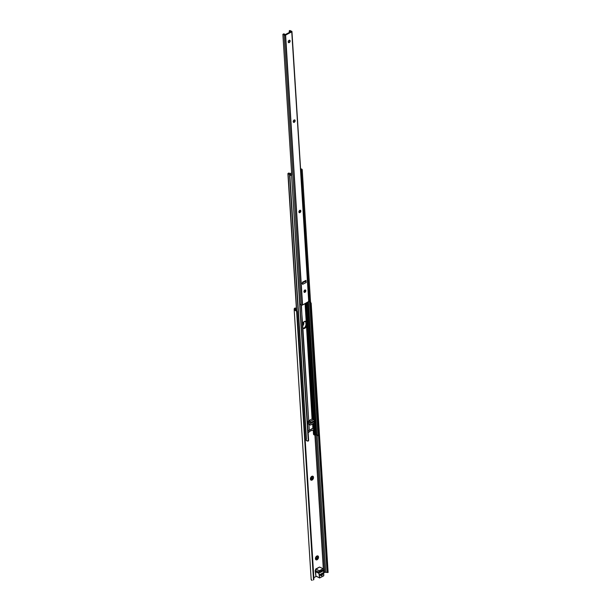 <?xml version="1.0" encoding="UTF-8"?>
<svg xmlns="http://www.w3.org/2000/svg" width="611" height="611" viewBox="0 0 611 611"><rect width="100%" height="100%" fill="white"/><g stroke="black" fill="none" stroke-linecap="round" stroke-linejoin="round"><path stroke-width="0.92" d="M316.483 558.767A1.321 0.848 -64.6 0 1 315.849 558.821A1.321 0.848 -64.6 0 1 315.467 558.156A1.321 0.848 115.4 0 0 316.483 558.767L317.101 559.752A2.146 1.382 -64.6 0 1 315.436 558.431L315.436 558.431A2.146 1.382 -64.6 0 1 316.414 556.354A2.146 1.382 -64.6 0 1 316.865 556.033L316.338 556.484A1.321 0.848 115.4 0 0 316.223 556.552A1.321 0.848 -64.6 0 1 316.338 556.484L315.49 559.057L316.223 559.89L317.399 559.561L318.537 557.087L317.995 556.01L316.865 556.033A2.146 1.382 -64.6 0 1 318.537 557.087A2.146 1.382 -64.6 0 1 317.101 559.752L316.483 558.767A1.321 0.848 115.4 0 0 317.361 557.125A1.321 0.848 115.4 0 0 316.338 556.484A1.321 0.848 -64.6 0 1 316.979 556.43A1.321 0.848 -64.6 0 1 317.33 557.553A1.321 0.848 -64.6 0 1 316.483 558.767L316.483 558.767M315.795 558.79A1.321 0.848 115.4 0 0 316.376 558.714L315.681 558.737M311.473 479.07A1.321 0.848 -64.6 0 1 310.831 479.116A1.321 0.848 -64.6 0 1 310.449 478.459A1.321 0.848 115.4 0 0 311.473 479.07L312.084 480.055A2.146 1.382 -64.6 0 1 310.419 478.734L310.419 478.726A2.146 1.382 -64.6 0 1 311.404 476.656A2.146 1.382 -64.6 0 1 311.854 476.336L311.327 476.779A1.321 0.848 115.4 0 0 311.213 476.855A1.321 0.848 -64.6 0 1 311.327 476.779L310.472 479.352L311.205 480.193L312.389 479.864L313.519 477.382L312.985 476.305L311.854 476.336A2.146 1.382 -64.6 0 1 313.519 477.382A2.146 1.382 -64.6 0 1 312.084 480.055L311.473 479.07A1.321 0.848 115.4 0 0 312.351 477.428A1.321 0.848 115.4 0 0 311.327 476.779A1.321 0.848 -64.6 0 1 311.961 476.733A1.321 0.848 -64.6 0 1 312.313 477.855A1.321 0.848 -64.6 0 1 311.473 479.07L311.473 479.07M310.785 479.085A1.321 0.848 115.4 0 0 311.366 479.016L310.671 479.032M314.879 434.673L323.326 569.009L314.879 434.673M316.261 576.387L313.84 577.655L316.261 576.387M295.755 310.128L295.64 308.379L296.266 308.723L296.388 310.533L296.289 308.861A0.924 0.596 -64.6 0 0 295.64 308.379L295.755 310.128L295.197 309.647A1.459 0.726 176.4 0 1 295.166 309.517A1.459 0.726 176.4 0 1 295.166 309.479L295.189 308.906A1.474 0.733 176.4 0 1 295.64 308.372L295.166 309.479A1.459 0.726 -3.6 0 0 295.197 309.647L295.159 310.464A2.444 1.214 176.4 0 1 294.181 309.578A2.444 1.214 176.4 0 1 294.181 309.517L294.212 308.945L294.426 310.06L295.525 310.594L295.197 309.647L295.77 310.136M303.423 322.318A2.146 1.382 -64.6 0 1 303.728 324.174A2.146 1.382 -64.6 0 1 302.422 325.953L303.751 324.067L303.285 322.218M318.858 567.42L316.391 568.711M310.357 302.101L311.198 303.568L328.054 572.446M296.625 310.732L297.106 311.732L313.894 578.464L297.106 311.732A1.841 1.596 -177.5 0 0 296.625 310.732M313.878 578.739L297.106 311.732L313.871 578.953L313.512 579.984L296.602 311.22L297.091 312.221A1.841 1.596 2.5 0 0 296.602 311.22L295.525 310.594L296.602 311.22L313.512 579.984A1.841 1.596 2.5 0 0 313.871 579.098L313.894 578.609A1.841 1.596 -177.5 0 0 313.894 578.464L313.871 578.953A1.841 1.596 2.5 0 1 313.871 579.098M312.145 580.389L311.167 579.434A2.444 1.214 -3.6 0 0 311.167 579.495A2.444 1.214 -3.6 0 0 312.145 580.389M294.189 309.647L311.167 579.434M295.571 308.41A0.924 0.596 -64.6 0 1 295.64 308.379A0.924 0.596 -64.6 0 0 295.571 308.41L294.899 308.089L294.212 308.945A2.452 1.222 176.4 0 1 294.899 308.089L295.571 308.41L294.968 308.059A0.924 0.596 115.4 0 1 295.342 308.059L296.014 308.379M316.926 556.415L317.216 557.553L316.376 558.714A1.321 0.848 115.4 0 0 317.216 557.545A1.321 0.848 115.4 0 0 316.926 556.407M311.916 476.71L312.198 477.848L311.366 479.016A1.321 0.848 115.4 0 0 312.198 477.848A1.321 0.848 115.4 0 0 311.908 476.71M311.167 303.163L328.107 572.331L310.739 302.3A2.444 1.214 176.4 0 0 310.556 302.193M311.198 303.568L311.251 304.797L310.716 304.813L311.251 304.797L328.031 571.529L327.053 571.56L318.507 435.658L327.129 572.37L326.083 572.278A1.459 0.726 -3.6 0 0 325.739 572.27L317.101 434.963L325.739 572.27L324.601 572.316L315.956 434.956L324.601 572.316A1.474 0.733 -3.6 0 0 323.639 572.522M328.107 572.331L328.031 571.529L327.053 571.56L327.099 572.484L326.083 572.278A1.459 0.726 -3.6 0 0 325.739 572.27L323.547 572.568M316.269 569.032L318.919 567.428M320.294 575.096L322.723 573.821L320.294 575.096M322.677 573.11L322.723 573.821L322.677 573.11M302.476 324.204A1.321 0.848 115.4 0 0 302.644 323.654A1.321 0.848 -64.6 0 1 302.476 324.204M319.576 577.953L315.887 576.089L319.484 577.792L315.887 576.089L315.62 571.774L319.217 573.477L315.528 571.613L319.125 573.317A1.23 0.794 -64.6 0 1 318.858 572.095L315.261 570.384L315.704 569.047L319.309 570.758L315.704 569.047L319.538 567.039L323.135 568.749L319.309 570.758L318.858 572.095L315.261 570.384A1.23 0.794 115.4 0 0 315.528 571.613L319.125 573.317L319.729 577.945L323.777 575.745L323.715 569.544L323.135 568.749L319.309 570.758L318.774 572.675L319.637 577.968L323.624 575.906L323.616 570.964A1.23 0.794 -64.6 0 0 323.715 569.544L323.135 568.749L319.538 567.039L315.704 569.047L315.177 570.964L315.91 576.181L319.492 577.83M320.095 571.438L322.654 570.139L322.555 571.247L320.072 572.538L319.683 572.202L320.011 571.491L322.486 570.185A0.611 0.397 -64.6 0 1 322.555 571.247L321.455 570.727L322.555 571.247L320.164 572.499A0.611 0.397 -64.6 0 1 320.095 571.438M320.454 574.218L322.829 573.24L322.127 575.218L321.218 575.806L320.164 574.974L320.317 574.317L322.486 573.149L322.493 574.019A1.352 0.871 -64.6 0 1 321.997 575.379A1.352 0.871 -64.6 0 1 320.943 575.753A1.352 0.871 -64.6 0 1 320.546 575.043L320.454 574.218M319.698 572.278L320.164 572.499L319.698 572.278M304.301 291.332A2.918 1.879 -64.6 0 1 304.003 292.005L304.301 291.332L304.37 292.364L304.301 291.332M305.187 321.21L305.844 322.203L306.019 324.884L305.225 326.961L304.079 328A2.918 1.879 115.4 0 0 306.027 324.372L306.684 324.685L306.493 326.129A2.918 1.879 -64.6 0 1 304.759 328.321L302.888 328.183M313.58 427.929L313.833 429.839L313.703 427.776L313.833 429.839L310.273 431.022L308.135 432.825L308.036 430.732L308.165 432.787A8.218 4.086 -3.6 0 1 313.703 429.884L313.58 427.929M299.237 210.864L299.352 212.659L299.237 210.864M309.197 424.271L308.479 423.82L308.708 420.742L302.605 323.761A2.918 1.879 -64.6 0 1 305.744 321.462A2.918 1.879 -64.6 0 1 306.226 321.86L305.08 303.698L306.226 321.86L304.331 321.569L302.605 323.761L301.108 304.805A1.023 0.512 -3.6 0 0 302.292 305.095L285.604 35.087L291.745 31.864L308.899 301.635A1.023 0.512 -3.6 0 0 308.929 301.49A1.023 0.512 -3.6 0 0 308.876 301.345M313.787 427.624L313.489 423.499L313.787 427.624M317.934 435.399L315.009 434.665L314.413 434.994L313.886 429.823A3.07 1.528 176.4 0 1 313.878 429.831L313.886 429.823A3.07 1.528 176.4 0 1 313.878 429.831L313.726 427.738M313.214 419.23L305.92 303.255L313.214 419.23M305.202 291.89L305.08 289.935L305.202 291.89M300.192 212.193L300.07 210.237L300.192 212.193M312.924 428.41A3.07 1.528 -3.6 0 0 313.749 427.7L309.303 430.312L308.937 424.393L309.303 430.312L312.924 428.41L312.641 423.942L312.924 428.41M305.378 321.355A2.918 1.879 115.4 0 1 305.92 322.669L306.027 324.372L306.684 324.685L306.577 322.982L305.92 322.669L306.577 322.982L312.328 418.856L312.748 419.222M303.041 328.214A2.918 1.879 115.4 0 0 304.079 328L304.759 328.321A2.918 1.879 -64.6 0 1 303.354 328.428A2.918 1.879 -64.6 0 1 302.873 328.031L304.759 328.321L306.493 326.129L312.061 418.925L313.542 419.627A0.924 0.596 -64.6 0 1 313.985 419.597L312.504 418.894A0.924 0.596 115.4 0 0 312.061 418.925L308.96 420.551L312.061 418.925L313.542 419.627L310.441 421.254L308.96 420.551A0.924 0.596 115.4 0 0 308.349 421.697L309.83 422.4A0.924 0.596 -64.6 0 1 310.441 421.254L313.672 419.574L314.26 420.078L314.138 423.018L310.548 425.027L309.983 424.668L309.83 422.4L310.441 421.254L308.708 420.742L302.369 325.189L301.422 305.026L302.292 305.095L285.306 35.178L302.582 305.004L285.306 35.178A1.023 0.512 176.4 0 1 284.123 34.888L301.108 304.805L299.871 304.247M308.013 430.74A3.07 1.528 -3.6 0 0 309.303 430.312L307.913 430.755M318.919 435.315L317.949 435.674L301.238 169.85L300.513 169.316M317.934 435.383A1.214 0.603 -3.6 0 0 316.765 434.956L316.055 434.963A2.444 1.214 -3.6 0 1 315.093 434.688L314.329 422.636L315.093 434.688L314.046 423.133L314.78 434.734L314.413 434.994L313.481 434.085L313.695 434.658M318.934 435.422L302.224 169.751A2.2 1.092 176.4 0 0 300.818 168.835L302.224 169.812L301.231 170.003L302.224 169.812L318.934 435.483A2.2 1.092 -3.6 0 0 318.934 435.422A2.2 1.092 -3.6 0 0 318.927 435.368M302.224 169.751A2.2 1.092 176.4 0 1 302.224 169.812L318.927 435.643L302.216 169.973L318.927 435.643L317.949 435.674L301.238 169.85A1.214 0.603 176.4 0 0 301.238 169.812L301.238 169.82A1.214 0.603 176.4 0 0 300.612 169.331M316.765 434.956L308.402 301.956L316.765 434.956M316.055 434.963L307.707 302.315L316.055 434.963M306.791 302.796L314.146 419.734L306.791 302.796M313.817 419.513L306.485 302.957L313.817 419.513M289.889 173.562L291.615 173.066L289.889 173.562M289.797 173.516L289.797 173.516A2.444 1.214 176.4 0 1 290.401 173.982L289.797 173.516M291.6 174.899A1.214 0.603 176.4 0 1 290.416 174.372A1.214 0.603 176.4 0 1 290.416 174.341L291.6 174.899M308.631 440.562L291.577 175.388A2.2 1.092 176.4 0 1 289.545 174.746L306.264 440.416A2.2 1.092 -3.6 0 0 308.295 441.058L291.577 175.388L289.545 174.746L306.264 440.416L307.959 441.058L308.631 440.562M289.538 174.41L288.117 173.738A1.459 0.726 176.4 0 1 289.538 174.372A1.459 0.726 176.4 0 1 289.538 174.41M296.74 310.854L288.117 173.738L296.74 310.854M306.233 439.943A1.459 0.726 -3.6 0 0 305.141 439.408M296.61 310.716L287.903 173.577L288.575 173.157L287.903 173.57L296.61 310.716M288.575 173.157A1.169 0.58 176.4 0 1 289.102 172.989L288.575 173.157M313.932 429.8L314.268 434.459L313.481 434.085L313.222 429.984L313.917 434.505M306.256 440.08L305.11 439.408M310.923 423.362L313.359 422.086L310.923 423.362L310.869 422.514L313.306 421.239L313.359 422.086L313.306 421.239L310.869 422.514L310.915 423.331M313.397 421.116L313.443 421.941M313.222 422.155L313.168 421.307L310.671 423.056L313.168 421.307L313.222 422.155M313.985 419.597A0.924 0.596 -64.6 0 1 314.26 420.078L314.39 422.201A0.924 0.596 -64.6 0 1 313.779 423.347L310.678 424.973A0.924 0.596 -64.6 0 1 309.96 424.523L308.479 423.82A0.924 0.596 115.4 0 0 308.754 424.301L310.235 425.004M309.96 424.523L308.479 423.82L308.349 421.697L309.83 422.4L309.96 424.523M304.851 292.264A1.321 0.848 -64.6 0 1 304.27 292.341A1.321 0.848 115.4 0 0 304.851 292.264L304.958 292.318A1.321 0.848 -64.6 0 1 304.324 292.364A1.321 0.848 -64.6 0 1 303.973 291.248A1.321 0.848 -64.6 0 1 304.813 290.034L303.98 291.195L304.415 292.402L305.798 291.149L305.637 290.126L304.813 290.034A1.321 0.848 -64.6 0 1 305.454 289.981A1.321 0.848 -64.6 0 1 305.805 291.103A1.321 0.848 -64.6 0 1 304.958 292.318L304.851 292.264A1.321 0.848 115.4 0 0 305.691 291.096A1.321 0.848 115.4 0 0 305.401 289.958A1.321 0.848 -64.6 0 1 305.737 290.79A1.321 0.848 -64.6 0 1 305.126 292.066A1.321 0.848 -64.6 0 1 304.851 292.264M299.841 212.567A1.321 0.848 -64.6 0 1 299.26 212.636A1.321 0.848 115.4 0 0 299.841 212.567L299.948 212.613A1.321 0.848 -64.6 0 1 299.306 212.666A1.321 0.848 -64.6 0 1 298.955 211.543A1.321 0.848 -64.6 0 1 299.802 210.329L298.924 211.742L299.573 212.72L300.818 211.207L300.627 210.421L299.802 210.329A1.321 0.848 -64.6 0 1 300.436 210.283A1.321 0.848 -64.6 0 1 300.788 211.398A1.321 0.848 -64.6 0 1 299.948 212.613L299.841 212.567A1.321 0.848 115.4 0 0 300.673 211.391A1.321 0.848 115.4 0 0 300.383 210.26A1.321 0.848 -64.6 0 1 300.719 211.093A1.321 0.848 -64.6 0 1 300.116 212.368A1.321 0.848 -64.6 0 1 299.841 212.567M294.158 122.238A1.321 0.848 -64.6 0 1 293.57 122.307A1.321 0.848 115.4 0 0 294.158 122.238L294.265 122.284A1.321 0.848 -64.6 0 1 293.624 122.337A1.321 0.848 -64.6 0 1 293.272 121.215A1.321 0.848 -64.6 0 1 294.12 120L293.28 121.169L293.723 122.376L295.098 121.123L294.945 120.092L294.12 120A1.321 0.848 -64.6 0 1 294.754 119.955A1.321 0.848 -64.6 0 1 295.105 121.07A1.321 0.848 -64.6 0 1 294.265 122.284L294.158 122.238A1.321 0.848 115.4 0 0 294.991 121.07A1.321 0.848 115.4 0 0 294.701 119.932A1.321 0.848 -64.6 0 1 295.037 120.764A1.321 0.848 -64.6 0 1 294.433 122.04A1.321 0.848 -64.6 0 1 294.158 122.238M289.14 42.533A1.321 0.848 -64.6 0 1 288.56 42.61A1.321 0.848 115.4 0 0 289.14 42.533L289.247 42.587A1.321 0.848 -64.6 0 1 288.613 42.64A1.321 0.848 -64.6 0 1 288.255 41.517A1.321 0.848 -64.6 0 1 289.102 40.303L288.232 41.708L288.881 42.694L290.126 41.181L289.797 40.28L289.102 40.303A1.321 0.848 -64.6 0 1 289.744 40.25A1.321 0.848 -64.6 0 1 290.095 41.372A1.321 0.848 -64.6 0 1 289.247 42.587L289.14 42.533A1.321 0.848 115.4 0 0 289.981 41.365A1.321 0.848 115.4 0 0 289.683 40.227A1.321 0.848 -64.6 0 1 290.019 41.067A1.321 0.848 -64.6 0 1 289.415 42.342A1.321 0.848 -64.6 0 1 289.14 42.533M301.108 304.805L284.123 34.888L282.885 34.331L283.703 33.872L282.885 34.331L291.73 174.899L282.885 34.331A1.214 0.603 176.4 0 1 284.123 34.858A1.214 0.603 176.4 0 1 284.123 34.888L285.604 35.087L291.852 31.795L291.279 31.138A1.214 0.603 176.4 0 1 290.088 30.603A1.214 0.603 176.4 0 1 290.095 30.55L291.279 31.138A1.023 0.512 176.4 0 1 291.943 31.566A1.023 0.512 176.4 0 1 291.913 31.711L308.899 301.635L291.913 31.711L308.723 301.788L302.582 305.004L308.883 301.353M306.042 280.472L302.537 282.19L302.628 284.344L306.172 282.488L305.989 280.373L306.172 282.488L305.393 280.64L305.439 281.32L304.744 280.984L305.439 281.32L302.537 282.84L305.439 281.32A0.985 0.573 -117.7 0 1 306.172 282.488L302.628 284.344L302.621 282.099L306.042 280.472M301.101 304.744A1.214 0.603 -3.6 0 0 300.054 304.247M283.703 33.872A2.2 1.092 176.4 0 1 284.993 34.491L283.703 33.872M290.599 31.787L285.39 34.522L290.599 31.787M305.752 290.416L304.912 292.257M300.734 210.719L299.894 212.559M295.052 120.39L294.212 122.231M290.042 40.693L289.202 42.533M290.515 31.589L290.515 31.589A2.2 1.092 176.4 0 1 289.224 30.978L289.316 32.459L289.538 30.573L289.224 30.978L290.515 31.589M289.813 40.334L289.881 41.403L289.813 40.334M294.83 120.039L294.899 121.1L294.83 120.039M300.513 210.367L300.581 211.429L300.513 210.367M305.523 290.065L305.592 291.126L305.523 290.065M290.095 30.55L289.538 30.573L290.095 30.55M302.605 284.168L302.628 284.344A0.985 0.573 62.3 0 0 301.895 283.176M289.255 42.465A2.146 1.382 115.4 0 0 290.019 40.861M294.273 122.169A2.146 1.382 115.4 0 0 295.037 120.558M299.955 212.498A2.146 1.382 115.4 0 0 300.719 210.887M304.973 292.195A2.146 1.382 115.4 0 0 305.729 290.592M315.459 557.958L315.436 558.431M310.449 478.253L310.419 478.734M311.167 579.495L294.181 309.578M311.19 303.384L328.115 572.392M322.707 572.919L322.761 573.775M328.092 572.454L327.068 572.492M289.835 175.013L306.455 439.126M296.526 310.64L287.903 173.577M313.672 434.65L314.451 435.024M313.794 427.593L313.924 429.716M305.744 321.462L305.065 321.142M308.929 301.49L291.943 31.566M290.019 41.067L290.049 40.586M295.037 120.764L295.06 120.291M300.719 211.093L300.742 210.612M305.737 290.79L305.76 290.317"/></g></svg>
